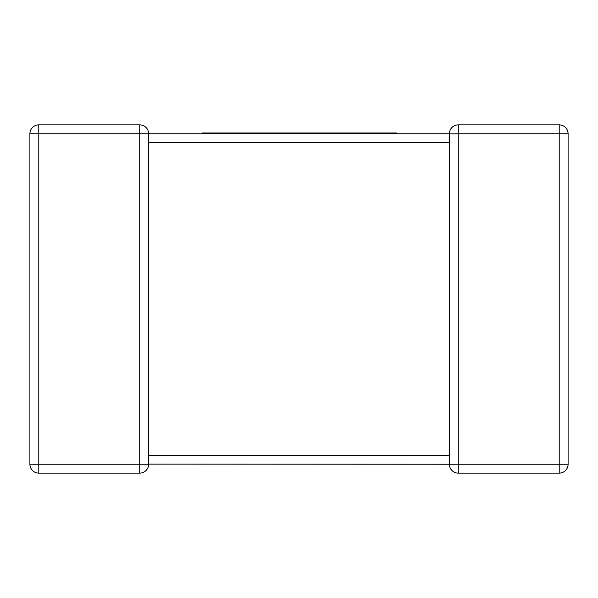 <?xml version="1.0" encoding="UTF-8"?>
<svg xmlns="http://www.w3.org/2000/svg" width="598" height="598" viewBox="0 0 598 598"><rect width="100%" height="100%" fill="white"/><g stroke="black" fill="none" stroke-linecap="round" stroke-linejoin="round"><path stroke-width="0.9" d="M202.124 133.765L212.955 133.765L212.955 132.973L202.124 132.973L202.124 133.765L148.618 133.765L148.618 141.218M449.382 456.035L449.382 142.653L148.618 142.653L148.618 464.235A8.888 8.888 0 0 1 139.73 473.123L38.788 473.123A8.888 8.888 0 0 1 29.9 464.235L29.9 133.765A8.888 8.888 0 0 1 38.788 124.877L139.73 124.877A8.888 8.888 0 0 1 148.618 133.765L449.382 133.765L324.505 133.765L324.505 132.973L353.283 132.973L353.283 133.765M568.1 464.235A8.888 8.888 0 0 1 559.212 473.123A8.888 8.888 0 0 0 568.1 464.235L568.1 133.765L568.1 464.235L559.212 464.235L559.212 133.765L458.27 133.765L458.27 464.235L559.212 464.235L559.212 473.123L458.27 473.123A8.888 8.888 0 0 1 449.382 464.235L148.618 464.115M449.382 134.064L449.382 133.765A8.888 8.888 0 0 1 458.27 124.877L559.212 124.877A8.888 8.888 0 0 1 568.1 133.765A8.888 8.888 0 0 0 559.212 124.877L559.212 133.765L568.1 133.765M148.618 133.765A8.888 8.888 0 0 0 139.73 124.877L139.73 133.765L38.788 133.765L38.788 464.235L139.73 464.235L139.73 133.765L148.618 133.765A8.888 8.888 0 0 0 139.73 124.877A8.888 8.888 0 0 1 148.618 133.765M449.382 464.235A8.888 8.888 0 0 0 458.27 473.123A8.888 8.888 0 0 1 449.382 464.235A8.888 8.888 0 0 0 458.27 473.123L458.27 464.235L449.382 464.235L449.382 455.347L148.618 455.347M449.382 133.885L458.27 133.765L458.27 124.877A8.888 8.888 0 0 0 449.382 133.765A8.888 8.888 0 0 1 458.27 124.877A8.888 8.888 0 0 0 449.382 133.765L449.771 136.366M353.283 132.973L364.376 132.973L364.376 133.765M364.376 132.973L375.223 132.973L375.223 133.765M375.223 132.973L384.058 132.973L384.058 133.765M384.058 132.973L394.486 132.973L394.486 133.765M394.486 132.973L396.601 132.973L396.601 133.765M355.339 132.973L355.339 133.765M356.453 132.973L356.453 133.765M358.464 132.973L358.464 133.765M212.955 132.973L243.02 132.973L243.02 133.765L324.505 133.765M243.02 132.973L284.05 132.973L284.05 133.765M284.05 132.973L291.884 132.973L291.884 133.765M291.884 132.973L302.042 132.973L302.042 133.765M302.042 132.973L310.242 132.973L310.242 133.765M310.242 132.973L319.923 132.973L319.923 133.765M319.923 132.973L324.505 132.973M212.955 133.765L243.02 133.765M218.883 132.973L218.883 133.765M227.18 132.973L227.18 133.765M238.774 132.973L238.774 133.765M148.618 464.235A8.888 8.888 0 0 1 139.73 473.123L139.73 464.235L148.618 464.235M38.788 124.877A8.888 8.888 0 0 0 29.9 133.765L38.788 133.765L38.788 124.877M29.9 464.235A8.888 8.888 0 0 0 38.788 473.123L38.788 464.235L29.9 464.235M361.633 132.973L361.633 133.765M449.382 456.782L449.382 455.347M449.382 133.765L449.382 141.965"/></g></svg>
